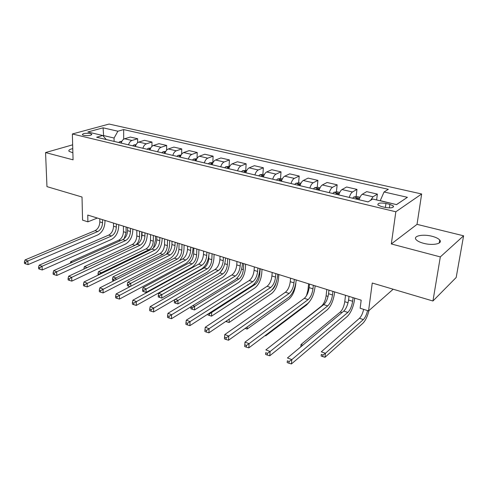<?xml version="1.0" encoding="UTF-8"?>
<svg xmlns="http://www.w3.org/2000/svg" width="488" height="488" viewBox="0 0 488 488"><rect width="100%" height="100%" fill="white"/><g stroke="black" fill="none" stroke-linecap="round" stroke-linejoin="round"><path stroke-width="0.73" d="M72.761 148.633C69.558 149.328 68.32 150.219 69.046 151.31L72.877 152.805M423.566 243.305C432.752 245.83 443.122 243.671 439.719 240.029C438.383 238.51 435.827 237.266 432.051 236.277C422.986 233.844 412.738 235.924 416.093 239.614C417.374 241.078 419.863 242.31 423.566 243.305M83.735 135.365C88.67 135.957 91.329 135.554 91.707 134.169L90.292 133.553C85.388 132.974 82.74 133.37 82.35 134.761L83.735 135.365M421.656 193.98L109.098 124.056L72.358 133.974L395.835 211.78L421.656 193.98L417.026 224.358L391.321 243.951L440.322 256.908L463.6 235.802L417.026 224.358M463.6 235.802L456.182 277.489L432.935 301.005L372.259 283.022L368.55 310.917L393.188 289.225M72.657 144.826L45.555 152.561L46.964 186.629L82.021 197.018L82.563 220.143L87.895 221.833L97.338 218.044M440.322 256.908L432.935 301.005M368.55 310.917L360.144 308.251L361.181 300.169L87.755 215.062L87.895 221.833M389.863 204.381L385.947 203.459C380.183 202.575 377.505 203.087 377.925 204.99L381.274 206.497L385.227 207.443C391.04 208.339 393.731 207.833 393.291 205.924L389.863 204.381L389.375 207.943M396.445 204.612L380.262 200.641L384.056 191.979L388.344 189.32L123.659 129.576L123.677 139.214M384.056 191.979L407.407 197.311L396.524 204.631L372.704 199.025L368.068 201.904L96.648 137.25L102.773 135.505L87.834 131.992L103.084 127.826L117.901 131.211L123.659 129.576M391.321 243.951L395.835 211.78M45.555 152.561L73.072 159.832L72.358 133.974M393.169 206.814L393.59 206.528M103.621 136.481L103.615 135.572L102.986 135.749M114.094 141.404L114.076 138.037L103.615 135.572L103.084 127.826M370.563 200.355L373.015 196.792L377.376 194.102L376.62 199.946M121.158 143.088C121.89 140.77 123.043 139.324 124.617 138.757L130.339 137.049L137.653 138.738L137.634 142.734M135.365 146.473C136.109 144.125 137.256 142.661 138.824 142.075L144.491 140.318L151.988 142.051L151.933 146.394M149.938 149.944C150.688 147.565 151.835 146.077 153.385 145.479L158.996 143.667L166.683 145.442L166.591 150.219M164.889 153.506C165.645 151.097 166.792 149.584 168.323 148.968L173.874 147.101L181.762 148.925L181.615 154.232M180.231 157.16C180.999 154.72 182.14 153.183 183.653 152.549L189.137 150.627L197.225 152.5L197.018 158.478M195.981 160.912C196.756 158.435 197.89 156.874 199.385 156.221L204.795 154.245L213.103 156.166L212.829 162.492M212.152 164.761C212.939 162.254 214.067 160.668 215.544 159.997L220.875 157.959L229.403 159.93L229.073 166.329M228.762 168.72C229.561 166.182 230.684 164.566 232.136 163.876L237.381 161.772L246.147 163.797L245.757 170.269M245.836 172.789C246.641 170.208 247.758 168.567 249.191 167.86L254.346 165.688L263.349 167.768L262.892 174.338M263.386 176.967C264.203 174.356 265.313 172.685 266.716 171.953L271.773 169.714L281.027 171.855L280.502 178.547M281.436 181.268C282.265 178.62 283.363 176.918 284.742 176.168L289.695 173.856L299.211 176.052L298.607 182.872M300.01 185.69C300.846 183 301.938 181.274 303.286 180.499L308.123 178.108L317.914 180.371L317.23 187.325M319.121 190.241C319.969 187.514 321.055 185.751 322.367 184.958L327.082 182.488L337.159 184.818L336.391 191.906M338.806 194.932C339.666 192.162 340.734 190.369 342.015 189.545L346.596 186.995L356.972 189.393L356.112 196.633M359.076 199.763C359.949 196.951 361.01 195.121 362.248 194.273L366.689 191.638L377.376 194.102M349.274 197.426C350.14 194.633 351.201 192.821 352.458 191.985L356.972 189.393M329.284 192.662C330.138 189.917 331.212 188.136 332.511 187.325L337.159 184.818M309.88 188.039C310.722 185.33 311.808 183.586 313.137 182.799L317.914 180.371M291.025 183.549C291.861 180.883 292.959 179.163 294.319 178.401L299.211 176.052M272.713 179.188C273.53 176.558 274.634 174.869 276.025 174.131L281.027 171.855M254.901 174.948C255.712 172.349 256.828 170.696 258.243 169.976L263.349 167.768M237.583 170.818C238.382 168.262 239.504 166.634 240.944 165.932L246.147 163.797M220.735 166.804C221.521 164.285 222.65 162.681 224.114 162.004L229.403 159.93M204.332 162.9C205.112 160.412 206.247 158.838 207.736 158.173L213.103 156.166M188.368 159.1C189.137 156.642 190.277 155.093 191.784 154.446L197.225 152.5M172.819 155.391C173.582 152.97 174.722 151.445 176.247 150.816L181.762 148.925M157.667 151.786C158.417 149.389 159.564 147.888 161.107 147.278L166.683 145.442M142.899 148.267C143.643 145.906 144.796 144.424 146.351 143.832L151.988 142.051M128.503 144.838C129.241 142.502 130.387 141.05 131.961 140.471L137.653 138.738M117.901 131.211L114.076 138.037M106.299 139.55L102.773 135.505M393.169 206.839L393.59 206.558M396.628 204.49L407.407 197.311M349.011 296.381L348.572 300.016C347.767 304.988 346.163 308.684 343.772 311.1L287.432 357.96L291.83 359.607L291.428 363.944L347.365 316.376C350.927 312.716 353.318 307.166 354.538 299.73L354.733 298.162M353.099 297.656L352.647 301.291C351.83 306.275 350.231 309.99 347.846 312.424L291.83 359.607L289.109 361.492L287.347 360.827L287.188 362.566L288.951 363.225L289.109 361.492M287.188 362.566L287.347 360.827M288.951 363.225L291.428 363.944M367.555 310.6C366.586 314.711 365.183 317.694 363.353 319.555L325.435 353.3L324.99 357.283L362.865 323.288C365.475 320.64 367.525 316.389 369.001 310.514M363.658 309.361C362.694 313.461 361.291 316.438 359.449 318.292L321.299 351.817L325.435 353.3L322.965 355.02L321.311 354.422L321.141 356.014L322.794 356.612L322.965 355.02M321.141 356.014L321.311 354.422M322.794 356.612L324.99 357.283M328.955 290.14L328.558 293.727C327.808 298.644 326.204 302.273 323.745 304.628L265.856 349.896L270.114 351.488L269.766 355.776L327.271 309.819C330.925 306.257 333.322 300.803 334.463 293.459L334.64 291.909M332.92 291.373L332.517 294.972C331.755 299.894 330.15 303.542 327.698 305.909L270.114 351.488L267.418 353.336L265.716 352.696L265.582 354.41L267.284 355.05L267.418 353.336M265.582 354.41L265.716 352.696M267.284 355.05L269.766 355.776M309.483 284.077L309.13 287.627C308.428 292.483 306.818 296.051 304.305 298.339L244.988 342.1L249.106 343.637L248.813 347.877L307.763 303.451C311.509 299.986 313.912 294.63 314.974 287.371L315.132 285.84M313.333 285.279L312.973 288.835C312.259 293.697 310.655 297.284 308.148 299.583L249.106 343.637L246.44 345.449L244.793 344.827L244.677 346.523L246.324 347.145L246.44 345.449M246.324 347.145L248.813 347.877M244.988 342.1L244.793 344.827M290.567 278.19L290.262 281.698C289.61 286.499 287.993 290.006 285.419 292.233L224.791 334.555L228.78 336.043L228.543 340.228L288.817 297.265C292.641 293.898 295.051 288.628 296.045 281.454L296.179 279.941M294.307 279.356L293.989 282.875C293.331 287.682 291.714 291.202 289.152 293.44L228.78 336.043L226.139 337.818L224.547 337.22L224.456 338.892L226.048 339.495L226.139 337.818M226.048 339.495L228.543 340.228M224.791 334.555L224.547 337.22M360.016 197.256L356.856 196.511L353.751 197.012L352.684 198.238M357.71 199.433L358.259 198.348L356.24 198.274L355.758 198.97M345.522 295.295L344.76 301.7C344.016 306.342 342.515 309.788 340.264 312.052L301.017 344.522L302.81 345.168M300.791 346.846L301.017 344.522L300.986 346.687M339.733 192.467L336.976 191.814L333.877 192.296L332.785 193.498M337.665 194.657L338.233 193.59L336.262 193.529L335.775 194.212M326.801 289.469L326.118 295.807C325.417 300.394 323.916 303.786 321.604 305.994L281.637 337.556M320.049 187.819L317.676 187.258L314.577 187.721L313.461 188.893M318.2 190.021L318.786 188.966L316.865 188.917L316.364 189.588M308.593 283.803L307.977 290.073L306.464 295.777M265.789 335.085L265.734 335.799L306.69 304.872L309.124 302.17M265.1 335.604L265.734 335.799M272.194 272.475L271.92 275.94C271.316 280.685 269.699 284.138 267.076 286.303L205.241 327.247L209.102 328.692L208.913 332.828L270.407 291.257C274.311 287.981 276.726 282.796 277.648 275.708L277.77 274.207M275.83 273.603L275.549 277.08C274.933 281.832 273.317 285.297 270.706 287.475L206.491 330.431L204.948 329.851L204.875 331.505L206.418 332.09L206.491 330.431M206.418 332.09L208.913 332.828M205.241 327.247L204.948 329.851M300.931 183.305L298.918 182.829L295.82 183.274L294.691 184.421M247.282 326.868L247.135 329.052L288.981 299.071C292.562 295.905 294.813 290.964 295.74 284.254L295.868 282.906M299.296 185.519L299.894 184.476L298.015 184.44L297.509 185.092M245.104 328.424L247.135 329.052M254.333 266.912L254.096 270.346C253.534 275.031 251.918 278.428 249.246 280.539L186.3 320.171L190.039 321.568L189.899 325.655L252.522 285.419C256.493 282.229 258.908 277.123 259.762 270.12L259.866 268.638M257.865 268.01L257.621 271.45C257.048 276.147 255.431 279.557 252.772 281.68L187.459 323.276L185.959 322.714L185.904 324.349L187.404 324.91L187.459 323.276M187.404 324.91L189.899 325.655M186.3 320.171L185.959 322.714M236.961 261.507L236.759 264.899C236.235 269.535 234.618 272.877 231.91 274.933L167.939 313.308L171.569 314.662L171.471 318.707L235.124 279.74C239.163 276.629 241.578 271.609 242.371 264.685L242.463 263.221M240.395 262.575L240.188 265.978C239.657 270.62 238.04 273.975 235.338 276.037L169.013 316.34L167.561 315.797L167.524 317.413L168.976 317.956L169.013 316.34M168.976 317.956L171.471 318.707M167.939 313.308L167.561 315.797M220.064 256.249L219.893 259.604C219.411 264.185 217.794 267.473 215.043 269.474L150.139 306.659L153.659 307.971L153.598 311.966L218.203 274.213C222.296 271.188 224.718 266.247 225.45 259.396L225.523 257.945M223.406 257.286L223.23 260.653C222.741 265.24 221.125 268.54 218.38 270.553L151.127 309.618L149.718 309.087L149.7 310.685L151.103 311.216L151.127 309.618M151.103 311.216L153.598 311.966M150.139 306.659L149.718 309.087M203.618 251.125L203.484 254.449C203.032 258.976 201.416 262.215 198.634 264.167L132.87 300.205L136.28 301.48L136.262 305.427L201.733 268.839C205.887 265.887 208.303 261.025 208.98 254.248L209.041 252.814M206.869 252.137L206.729 255.468C206.278 260.006 204.661 263.258 201.879 265.222L133.779 303.097L132.413 302.584L132.407 304.164L133.773 304.677L133.779 303.097M133.773 304.677L136.262 305.427M132.87 300.205L132.413 302.584M187.606 246.141L187.502 249.429C187.093 253.906 185.477 257.097 182.652 259L116.107 293.941L119.42 295.179L119.438 299.083L185.702 263.605C189.905 260.726 192.321 255.938 192.949 249.24L192.998 247.825M190.771 247.129L190.662 250.423C190.247 254.913 188.63 258.109 185.818 260.025L116.943 296.771L115.613 296.271L115.626 297.832L116.949 298.333L116.943 296.771M116.949 298.333L119.438 299.083M116.107 293.941L115.613 296.271M282.357 178.913L280.685 178.523L277.593 178.95L276.446 180.078M229.269 319.067L229.073 322.507L271.737 293.416C275.385 290.329 277.642 285.468 278.508 278.831L278.861 274.549M280.917 181.146L281.539 180.115L279.697 180.084L279.185 180.731M276.196 282.363C275.293 285.919 273.902 288.42 272.017 289.878L271.92 289.945M225.779 321.427L226.853 321.818L226.92 320.653M226.853 321.818L229.073 322.507M264.301 174.649L262.953 174.332L259.866 174.747L258.701 175.851M210.938 312.137L211.701 312.411L211.53 316.139L254.943 287.914C258.658 284.907 260.915 280.118 261.727 273.548L262.032 269.309M263.721 175.961L261.885 175.857L261.367 176.485M263.056 176.888L263.642 176.18M260.159 268.729L259.726 274.817C259.183 279.209 257.67 282.412 255.187 284.412L209.37 313.955L208.559 313.662M207.961 314.046L207.925 314.949L209.303 315.449L209.37 313.955M209.303 315.449L211.53 316.139M246.745 170.501L242.627 170.66L241.444 171.739M192.833 305.628L194.608 306.269L194.474 309.953L238.589 282.552C242.359 279.618 244.622 274.903 245.379 268.406L245.641 264.209M246.22 171.654L244.561 171.739L244.037 172.356M245.677 172.752L245.958 172.386M243.719 263.611L243.341 269.632C242.835 273.981 241.322 277.135 238.803 279.087L192.303 307.788L190.954 307.3L190.906 308.776L192.248 309.264L192.303 307.788M192.248 309.264L194.474 309.953M191.028 306.732L190.954 307.3M229.671 166.469L225.846 166.683L224.651 167.738M175.259 299.309L177.992 300.291L177.888 303.945L222.656 277.33C226.481 274.463 228.738 269.815 229.439 263.392L229.671 259.238M229.159 167.567L227.701 167.732L227.176 168.342M227.695 258.622L227.371 264.587C226.902 268.888 225.389 271.993 222.833 273.896L175.704 301.785L174.393 301.316L174.356 302.774L175.662 303.249L175.704 301.785M223.388 267.65L220.381 272.383M175.662 303.249L177.888 303.945M174.637 299.669L174.393 301.316M213.049 162.547L209.511 162.809L208.303 163.846M208.882 255.523L208.742 258.695C208.315 262.947 206.802 265.997 204.204 267.845L158.643 293.337L161.821 294.478L161.754 298.095L207.126 272.237C210.993 269.443 213.256 264.862 213.909 258.506L214.098 254.388M212.542 163.62L211.292 163.834L210.761 164.432M212.079 253.76L211.81 259.665C211.371 263.923 209.858 266.985 207.272 268.839L159.558 295.948L158.283 295.49L158.258 296.936L159.533 297.393L159.558 295.948M159.533 297.393L161.754 298.095M158.643 293.337L158.283 295.49M172.014 241.292L171.935 244.543C171.562 248.971 169.946 252.113 167.097 253.974L99.833 287.859L103.053 289.061L103.102 292.922L170.092 258.512C174.344 255.706 176.76 250.984 177.333 244.36L177.37 242.957M175.101 242.249L175.015 245.513C174.637 249.947 173.02 253.101 170.178 254.968L100.595 290.622L99.308 290.14L99.332 291.684L100.619 292.166L100.595 290.622M100.619 292.166L103.102 292.922M99.833 287.859L99.308 290.14M196.871 158.722L193.608 159.039L192.388 160.052M193.852 248.087L193.644 253.919C193.248 258.128 191.735 261.135 189.106 262.94L142.996 287.713L146.095 288.823L146.058 292.397L191.979 267.278C195.895 264.545 198.159 260.031 198.762 253.736L198.915 249.667M196.359 159.802L194.779 160.625M196.847 249.02L196.633 254.864C196.231 259.079 194.718 262.099 192.095 263.91L143.844 290.269L142.606 289.823L142.594 291.251L143.832 291.702L143.844 290.269M143.832 291.702L146.058 292.397M142.996 287.713L142.606 289.823M156.825 236.564L156.776 239.779C156.428 244.159 154.818 247.257 151.939 249.069L84.021 281.954L87.151 283.119L87.23 286.938L154.885 253.546C159.179 250.808 161.589 246.159 162.114 239.608L162.144 238.217M159.832 237.497L159.777 240.724C159.424 245.11 157.813 248.221 154.94 250.039L84.717 284.656L83.466 284.187L83.503 285.712L84.753 286.181L84.717 284.656M84.753 286.181L87.23 286.938M84.021 281.954L83.466 284.187M181.115 155.013L178.108 155.361L176.882 156.361M179.413 260.702C182.176 257.548 183.695 253.675 183.982 249.087L184.104 245.055M180.597 156.099L179.212 156.916M182 244.396L181.829 250.185C181.457 254.358 179.944 257.329 177.296 259.104L130.778 283.321L130.772 286.243M179.072 243.488L178.913 249.264C178.547 253.424 177.034 256.389 174.381 258.158L127.764 282.235L130.778 283.321L128.558 284.742L127.35 284.309L127.35 285.724L128.551 286.157L128.558 284.742M128.551 286.157L130.04 286.627M127.764 282.235L127.35 284.309M142.02 231.952L141.996 235.143C141.685 239.474 140.074 242.524 137.171 244.293L68.662 276.208L71.699 277.349L71.809 281.118L140.068 248.715C144.405 246.037 146.809 241.456 147.284 234.972L147.303 233.599M144.954 232.868L144.924 236.058C144.601 240.401 142.99 243.463 140.093 245.238L71.699 277.349L69.29 278.855L68.076 278.398L68.125 279.911L69.339 280.368L69.29 278.855M69.339 280.368L71.809 281.118M68.662 276.208L68.076 278.398M165.719 151.475L163.01 151.78L161.766 152.762M166.408 254.321C168.366 251.363 169.415 248.105 169.568 244.549L169.653 240.56M165.231 152.506L164.041 153.305M167.512 239.889L167.39 245.616C167.042 249.746 165.536 252.68 162.858 254.413L115.869 277.959L115.882 279.776M164.657 238.998L164.541 244.72C164.206 248.837 162.693 251.759 160.015 253.486L112.935 276.903L115.869 277.959L113.661 279.362L112.49 278.935L112.502 280.338L113.673 280.765L113.661 279.362M112.935 276.903L112.49 278.935M127.594 227.463L127.588 230.617C127.307 234.905 125.697 237.912 122.769 239.639L53.723 270.626L56.675 271.731L56.815 275.464L125.623 244C129.991 241.383 132.394 236.869 132.827 230.458L132.834 229.098M130.448 228.353L130.442 231.513C130.15 235.808 128.545 238.821 125.623 240.56L56.675 271.731L54.296 273.219L53.113 272.774L53.174 274.268L54.351 274.714L54.296 273.219M54.351 274.714L56.815 275.464M53.723 270.626L53.113 272.774M150.719 148.029L148.291 148.291L147.041 149.255M153.452 247.977L155.495 240.12L155.55 236.168M150.249 149.023L149.255 149.779M153.372 235.49L153.293 241.163C152.976 245.25 151.469 248.142 148.767 249.832L101.345 272.737L101.358 273.561M150.585 234.618L150.511 240.285C150.2 244.36 148.694 247.245 145.991 248.929L98.484 271.706L101.345 272.737L99.156 274.116L98.015 273.701L98.131 275.122M99.168 274.622L99.156 274.116M98.484 271.706L98.015 273.701M113.515 223.083L113.539 226.206C113.283 230.446 111.679 233.41 108.733 235.094L39.193 265.197L42.066 266.271L42.236 269.968L111.538 239.401C115.943 236.845 118.34 232.398 118.73 226.054L118.724 224.706M116.303 223.949L116.321 227.079C116.059 231.33 114.454 234.301 111.508 235.997L42.066 266.271L39.711 267.735L38.558 267.302L38.631 268.778L39.778 269.211L39.711 267.735M39.778 269.211L42.236 269.968M39.193 265.197L38.558 267.302M136.097 144.655L133.932 144.887L132.675 145.833M141.532 238.266L141.782 231.879M135.64 145.662L134.834 146.345M139.568 231.19L139.531 236.814C139.324 240.395 138.031 243.122 135.658 244.994M136.847 230.342L136.817 235.954C136.536 239.992 135.03 242.835 132.303 244.482L84.406 266.649L87.102 267.619M84.516 268.821L83.912 268.607L83.918 269.101M84.406 266.649L83.912 268.607M99.79 218.813L99.833 221.9C99.607 226.096 98.003 229.018 95.032 230.665L25.059 259.921L27.853 260.964L28.048 264.618L97.801 234.917C102.23 232.422 104.627 228.036 104.975 221.753L104.963 220.417M102.511 219.655L102.547 222.754C102.315 226.957 100.711 229.891 97.746 231.544L27.853 260.964L25.516 262.404L24.4 261.983L24.479 263.441L25.596 263.862L25.516 262.404M25.596 263.862L28.048 264.618M25.059 259.921L24.4 261.983M121.847 141.374L119.932 141.569L118.669 142.496M121.323 142.557L120.774 142.996M126.087 226.993L126.093 232.562L124.111 238.766M123.433 226.17L123.44 231.727C123.183 235.722 121.683 238.528 118.932 240.139L70.675 261.714L72.291 262.294M70.675 261.714L70.278 263.197M362.248 194.273L373.015 196.792M342.015 189.545L352.458 191.985M322.367 184.958L332.511 187.325M303.286 180.499L313.137 182.799M284.742 176.168L294.319 178.401M266.716 171.953L276.025 174.131M249.191 167.86L258.243 169.976M232.136 163.876L240.944 165.932M215.544 159.997L224.114 162.004M199.385 156.221L207.736 158.173M183.653 152.549L191.784 154.446M168.323 148.968L176.247 150.816M153.385 145.479L161.107 147.278M138.824 142.075L146.351 143.832M124.617 138.757L131.961 140.471M385.404 207.485L385.947 203.459M352.647 301.291L348.572 300.016M347.846 312.424L343.772 311.1M363.353 319.555L359.449 318.292M332.517 294.972L328.558 293.727M327.698 305.909L323.745 304.628M312.973 288.835L309.13 287.627M308.148 299.583L304.305 298.339M293.989 282.875L290.262 281.698M289.152 293.44L285.419 292.233M359.552 198.354L353.83 196.993M348.054 302.743L344.76 301.7M341.96 312.607L340.264 312.052M356.149 199.061L356.24 198.274M339.27 193.547L333.957 192.284M328.07 296.423L326.118 295.807M336.177 194.303L336.262 193.529M319.585 188.874L314.656 187.709M308.666 290.287L307.977 290.073M316.785 189.686L316.865 188.917M275.549 277.08L271.92 275.94M270.706 287.475L267.076 286.303M300.468 184.342L295.899 183.262M297.948 185.202L298.015 184.44M257.621 271.45L254.096 270.346M252.772 281.68L249.246 280.539M240.188 265.978L236.759 264.899M235.338 276.037L231.91 274.933M223.23 260.653L219.893 259.604M218.38 270.553L215.043 269.474M206.729 255.468L203.484 254.449M201.879 265.222L198.634 264.167M190.662 250.423L187.502 249.429M185.818 260.025L182.652 259M281.893 179.938L277.672 178.937M279.636 180.841L279.697 180.084M263.837 175.662L259.945 174.734M259.726 274.817L259.006 274.585M255.187 284.412L254.126 284.065M261.836 176.595L261.885 175.857M246.281 171.495L242.701 170.648M243.341 269.632L241.645 269.095M238.803 279.087L236.753 278.422M244.519 172.471L244.561 171.739M229.207 167.451L225.926 166.67M227.371 264.587L224.754 263.758M222.833 273.896L219.856 272.932M227.664 168.458L227.701 167.732M212.591 163.511L209.59 162.797M211.81 259.665L208.742 258.695M207.272 268.839L204.204 267.845M211.261 164.554L211.292 163.834M175.015 245.513L171.935 244.543M170.178 254.968L167.097 253.974M196.414 159.674L193.681 159.027M196.633 254.864L193.644 253.919M192.095 263.91L189.106 262.94M195.291 160.747L195.316 160.04M159.777 240.724L156.776 239.779M154.94 250.039L151.939 249.069M180.664 155.94L178.187 155.355M181.829 250.185L178.913 249.264M177.296 259.104L174.381 258.158M179.73 157.038L179.749 156.337M144.924 236.058L141.996 235.143M140.093 245.238L137.171 244.293M165.316 152.299L163.084 151.774M167.39 245.616L164.541 244.72M162.858 254.413L160.015 253.486M164.572 153.427L164.584 152.738M130.442 231.513L127.588 230.617M125.623 240.56L122.769 239.639M150.365 148.755L148.364 148.285M153.293 241.163L150.511 240.285M148.767 249.832L145.991 248.929M149.792 149.907L149.798 149.224M116.321 227.079L113.539 226.206M111.508 235.997L108.733 235.094M135.786 145.302L134.011 144.881M139.531 236.814L136.817 235.954M134.926 245.336L132.303 244.482M135.383 146.418L135.383 145.796M102.547 222.754L99.833 221.9M97.746 231.544L95.032 230.665M121.573 141.929L120.005 141.557M126.093 232.562L123.44 231.727M120.512 240.651L118.932 240.139M439.218 243.012L439.719 240.029M91.72 134.749L91.707 134.169M393.108 207.254L393.291 205.924M358.216 198.701L358.259 198.348M338.196 193.925L338.233 193.59M318.755 189.283L318.786 188.966"/></g></svg>
